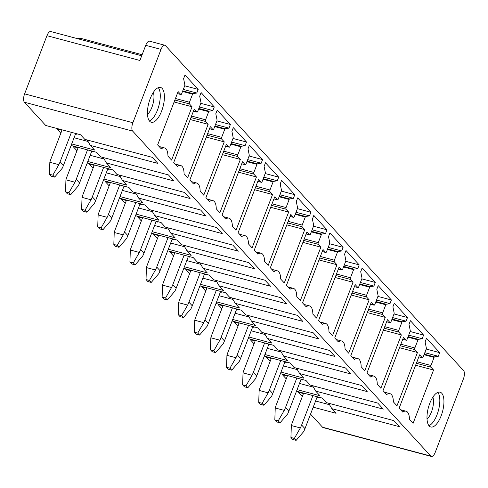 <?xml version="1.0" encoding="UTF-8"?>
<svg xmlns="http://www.w3.org/2000/svg" width="488" height="488" viewBox="0 0 488 488"><rect width="100%" height="100%" fill="white"/><g stroke="black" fill="none" stroke-linecap="round" stroke-linejoin="round"><path stroke-width="0.73" d="M164.859 45.256A6.673 2.721 104.9 0 0 161.028 49.398L145.729 45.317A6.673 2.721 104.9 0 1 149.56 41.175L164.859 45.256A6.673 2.721 104.9 0 1 165.469 45.64L463.6 370.63A6.673 2.721 -75.1 0 1 463.386 378.993L435.235 452.321A6.673 2.721 -75.1 0 1 431.404 456.463A6.673 2.721 -75.1 0 1 430.8 456.079L322.531 427.207A6.673 2.721 -75.1 0 0 323.141 427.592L431.404 456.463M145.729 45.317L139.91 60.469L46.946 35.679L24.614 93.861A6.673 2.721 104.9 0 0 24.4 102.224L132.663 131.095L430.8 456.079M161.028 49.398L132.876 122.732A6.673 2.721 104.9 0 0 132.663 131.095M46.946 35.679A6.673 2.721 -75.1 0 1 50.776 31.537L141.709 55.785M158.301 87.663A18.013 7.351 -75.1 0 1 160.046 92.391A18.013 7.351 -75.1 0 1 149.419 120.969M147.669 116.242A18.013 7.351 -75.1 0 1 151.024 96.691A18.013 7.351 -75.1 0 1 160.558 87.462A18.013 7.351 -75.1 0 1 164.169 93.489A18.013 7.351 -75.1 0 1 160.814 113.039A18.013 7.351 -75.1 0 1 151.28 122.268A18.013 7.351 -75.1 0 1 147.669 116.242M198.183 89.389L196.786 93.025L192.98 93.647A0.799 0.329 104.9 0 0 192.583 94.147L189.472 102.242A1.336 0.543 104.9 0 0 189.429 103.913L192.052 106.768L171.581 160.101L167.957 156.16A16.006 6.533 104.9 0 0 164.541 147.943A16.006 6.533 104.9 0 0 161.254 148.846L157.636 144.899L178.108 91.567L180.767 94.471A1.336 0.543 104.9 0 0 180.889 94.55A1.336 0.543 104.9 0 0 181.658 93.72L184.745 85.681A0.799 0.329 104.9 0 0 184.848 84.863L183.604 78.653L185.001 75.018L198.183 89.389L184.702 85.79M196.786 93.025L183.305 89.426M192.052 106.768L174.106 101.986M212.89 110.575L209.084 111.197A0.799 0.329 104.9 0 0 208.681 111.697L205.576 119.792A1.336 0.543 104.9 0 0 205.533 121.463L208.15 124.324L187.679 177.656L184.061 173.71A16.006 6.533 104.9 0 0 180.645 165.493A16.006 6.533 104.9 0 0 177.351 166.396L173.734 162.455L194.206 109.123L196.865 112.02A1.336 0.543 104.9 0 0 196.987 112.1A1.336 0.543 104.9 0 0 197.756 111.27L200.843 103.23A0.799 0.329 104.9 0 0 200.952 102.413L199.702 96.203L201.099 92.567L214.287 106.939L212.89 110.575L199.403 106.976M214.287 106.939L200.8 103.34M208.15 124.324L190.21 119.536M230.385 124.489L228.988 128.124L225.181 128.747A0.799 0.329 104.9 0 0 224.785 129.247L221.674 137.341A1.336 0.543 104.9 0 0 221.631 139.019L224.254 141.874L203.777 195.206L200.159 191.259A16.006 6.533 104.9 0 0 196.743 183.043A16.006 6.533 104.9 0 0 193.455 183.946L189.832 180.005L210.31 126.673L212.969 129.57A1.336 0.543 104.9 0 0 213.091 129.649A1.336 0.543 104.9 0 0 213.854 128.82L216.94 120.78A0.799 0.329 104.9 0 0 217.05 119.963L215.806 113.753L217.203 110.117L230.385 124.489L216.898 120.89M228.988 128.124L215.507 124.531M224.254 141.874L206.308 137.085M245.092 145.674L241.286 146.296A0.799 0.329 104.9 0 0 240.883 146.797L237.778 154.891A1.336 0.543 104.9 0 0 237.735 156.569L240.352 159.424L219.881 212.756L216.263 208.809A16.006 6.533 104.9 0 0 212.847 200.592A16.006 6.533 104.9 0 0 209.553 201.501L205.936 197.555L226.408 144.222L229.067 147.126A1.336 0.543 104.9 0 0 229.189 147.199A1.336 0.543 104.9 0 0 229.958 146.369L233.044 138.33A0.799 0.329 104.9 0 0 233.148 137.512L231.904 131.303L233.301 127.667L246.489 142.038L245.092 145.674L231.605 142.081M246.489 142.038L233.002 138.446M240.352 159.424L222.406 154.635M262.587 159.588L261.19 163.224L257.383 163.846A0.799 0.329 104.9 0 0 256.981 164.346L253.876 172.447A1.336 0.543 104.9 0 0 253.833 174.118L256.45 176.973L235.978 230.305L232.361 226.359A16.006 6.533 104.9 0 0 228.945 218.148A16.006 6.533 104.9 0 0 225.651 219.051L222.034 215.104L242.506 161.772L245.171 164.676A1.336 0.543 104.9 0 0 245.293 164.749A1.336 0.543 104.9 0 0 246.056 163.925L249.142 155.886A0.799 0.329 104.9 0 0 249.252 155.062L248.008 148.852L249.405 145.217L262.587 159.588L249.1 155.995M261.19 163.224L247.709 159.631M256.45 176.973L238.51 172.191M277.294 180.78L273.481 181.402A0.799 0.329 104.9 0 0 273.085 181.896L269.974 189.997A1.336 0.543 104.9 0 0 269.931 191.668L272.554 194.523L252.082 247.855L248.465 243.915A16.006 6.533 104.9 0 0 245.049 235.698A16.006 6.533 104.9 0 0 241.755 236.601L238.138 232.654L258.609 179.322L261.269 182.225A1.336 0.543 104.9 0 0 261.391 182.305A1.336 0.543 104.9 0 0 262.16 181.475L265.246 173.435A0.799 0.329 104.9 0 0 265.35 172.612L264.106 166.402L265.502 162.766L278.685 177.138L277.294 180.78L263.807 177.181M278.685 177.138L265.204 173.545M272.554 194.523L254.608 189.74M294.789 194.694L293.392 198.329L289.585 198.951A0.799 0.329 104.9 0 0 289.183 199.452L286.078 207.546A1.336 0.543 104.9 0 0 286.035 209.218L288.652 212.073L268.18 265.405L264.563 261.464A16.006 6.533 104.9 0 0 261.147 253.248A16.006 6.533 104.9 0 0 257.853 254.15L254.236 250.204L274.707 196.871L277.373 199.775A1.336 0.543 104.9 0 0 277.495 199.854A1.336 0.543 104.9 0 0 278.258 199.025L281.344 190.985A0.799 0.329 104.9 0 0 281.454 190.167L280.21 183.958L281.6 180.316L294.789 194.694L281.301 191.095M293.392 198.329L279.905 194.73M288.652 212.073L270.712 207.29M309.49 215.879L305.683 216.501A0.799 0.329 104.9 0 0 305.287 217.001L302.176 225.096A1.336 0.543 104.9 0 0 302.133 226.767L304.756 229.628L284.284 282.961L280.661 279.014A16.006 6.533 104.9 0 0 277.245 270.797A16.006 6.533 104.9 0 0 273.957 271.7L270.34 267.76L290.811 214.427L293.471 217.325A1.336 0.543 104.9 0 0 293.593 217.404A1.336 0.543 104.9 0 0 294.362 216.574L297.448 208.535A0.799 0.329 104.9 0 0 297.552 207.717L296.308 201.507L297.704 197.872L310.886 212.243L309.49 215.879L296.009 212.28M310.886 212.243L297.406 208.644M304.756 229.628L286.81 224.84M326.99 229.793L325.594 233.429L321.787 234.051A0.799 0.329 104.9 0 0 321.385 234.551L318.28 242.646A1.336 0.543 104.9 0 0 318.237 244.317L320.854 247.178L300.382 300.51L296.765 296.564A16.006 6.533 104.9 0 0 293.349 288.347A16.006 6.533 104.9 0 0 290.055 289.25L286.438 285.309L306.909 231.977L309.569 234.874A1.336 0.543 104.9 0 0 309.691 234.954A1.336 0.543 104.9 0 0 310.459 234.124L313.546 226.084A0.799 0.329 104.9 0 0 313.656 225.267L312.405 219.057L313.802 215.421L326.99 229.793L313.503 226.194M325.594 233.429L312.106 229.83M320.854 247.178L302.914 242.39M341.691 250.978L337.885 251.601A0.799 0.329 104.9 0 0 337.489 252.101L334.378 260.195A1.336 0.543 104.9 0 0 334.335 261.873L336.958 264.728L316.48 318.06L312.863 314.113A16.006 6.533 104.9 0 0 309.447 305.897A16.006 6.533 104.9 0 0 306.159 306.799L302.536 302.859L323.013 249.527L325.673 252.43A1.336 0.543 104.9 0 0 325.795 252.503A1.336 0.543 104.9 0 0 326.557 251.674L329.644 243.634A0.799 0.329 104.9 0 0 329.754 242.817L328.509 236.607L329.906 232.971L343.088 247.343L341.691 250.978L328.21 247.386M343.088 247.343L329.601 243.744M336.958 264.728L319.012 259.939M359.192 264.892L357.795 268.528L353.989 269.15A0.799 0.329 104.9 0 0 353.587 269.651L350.482 277.745A1.336 0.543 104.9 0 0 350.439 279.423L353.056 282.277L332.584 335.61L328.967 331.663A16.006 6.533 104.9 0 0 325.551 323.446A16.006 6.533 104.9 0 0 322.257 324.355L318.64 320.409L339.111 267.076L341.771 269.98A1.336 0.543 104.9 0 0 341.893 270.053A1.336 0.543 104.9 0 0 342.661 269.23L345.748 261.184A0.799 0.329 104.9 0 0 345.852 260.366L344.607 254.156L346.004 250.521L359.192 264.892L345.705 261.3M357.795 268.528L344.308 264.935M353.056 282.277L335.11 277.495M373.893 286.078L370.087 286.7A0.799 0.329 104.9 0 0 369.684 287.2L366.579 295.301A1.336 0.543 104.9 0 0 366.537 296.972L369.154 299.827L348.682 353.16L345.065 349.219A16.006 6.533 104.9 0 0 341.649 341.002A16.006 6.533 104.9 0 0 338.355 341.905L334.738 337.958L355.209 284.626L357.875 287.53A1.336 0.543 104.9 0 0 357.997 287.603A1.336 0.543 104.9 0 0 358.759 286.779L361.846 278.739A0.799 0.329 104.9 0 0 361.956 277.916L360.711 271.706L362.108 268.071L375.29 282.442L373.893 286.078L360.412 282.485M375.29 282.442L361.803 278.849M369.154 299.827L351.214 295.045M391.388 299.992L389.997 303.634L386.185 304.256A0.799 0.329 104.9 0 0 385.788 304.756L382.677 312.851A1.336 0.543 104.9 0 0 382.635 314.522L385.258 317.377L364.786 370.709L361.169 366.769A16.006 6.533 104.9 0 0 357.753 358.552A16.006 6.533 104.9 0 0 354.459 359.455L350.841 355.508L371.313 302.176L373.973 305.079A1.336 0.543 104.9 0 0 374.095 305.159A1.336 0.543 104.9 0 0 374.863 304.329L377.95 296.289A0.799 0.329 104.9 0 0 378.054 295.472L376.809 289.256L378.206 285.62L391.388 299.992L377.907 296.399M389.997 303.634L376.51 300.035M385.258 317.377L367.311 312.595M406.095 321.183L402.289 321.805A0.799 0.329 104.9 0 0 401.886 322.306L398.781 330.4A1.336 0.543 104.9 0 0 398.739 332.072L401.356 334.927L380.884 388.259L377.267 384.318A16.006 6.533 104.9 0 0 373.851 376.102A16.006 6.533 104.9 0 0 370.557 377.004L366.939 373.058L387.411 319.725L390.077 322.629A1.336 0.543 104.9 0 0 390.199 322.708A1.336 0.543 104.9 0 0 390.961 321.879L394.048 313.839A0.799 0.329 104.9 0 0 394.158 313.022L392.913 306.812L394.304 303.176L407.492 317.548L406.095 321.183L392.608 317.584M407.492 317.548L394.005 313.949M401.356 334.927L383.415 330.144M423.59 335.097L422.193 338.733L418.387 339.355A0.799 0.329 104.9 0 0 417.99 339.855L414.879 347.95A1.336 0.543 104.9 0 0 414.837 349.621L417.46 352.482L396.988 405.815L393.365 401.868A16.006 6.533 104.9 0 0 389.949 393.651A16.006 6.533 104.9 0 0 386.661 394.554L383.043 390.613L403.515 337.281L406.175 340.179A1.336 0.543 104.9 0 0 406.297 340.258A1.336 0.543 104.9 0 0 407.065 339.428L410.152 331.389A0.799 0.329 104.9 0 0 410.255 330.571L409.011 324.361L410.408 320.726L423.59 335.097L410.109 331.498M422.193 338.733L408.712 335.134M417.46 352.482L399.513 347.694M438.297 356.283L434.491 356.905A0.799 0.329 104.9 0 0 434.088 357.405L430.983 365.5A1.336 0.543 104.9 0 0 430.941 367.177L433.558 370.032L413.086 423.364L409.469 419.418A16.006 6.533 104.9 0 0 406.053 411.201A16.006 6.533 104.9 0 0 402.759 412.104L399.141 408.163L419.613 354.831L422.272 357.728A1.336 0.543 104.9 0 0 422.394 357.808A1.336 0.543 104.9 0 0 423.163 356.978L426.25 348.938A0.799 0.329 104.9 0 0 426.36 348.121L425.109 341.911L426.506 338.275L439.694 352.647L438.297 356.283L424.81 352.684M439.694 352.647L426.207 349.048M433.558 370.032L415.617 365.244M24.4 102.224L45.738 125.483L80.575 134.773L84.766 139.342L152.311 157.362L157.874 163.419L90.323 145.406L94.562 150.023L71.706 143.923M90.323 145.406L87.163 139.983M88.09 141.483L74.078 137.744M57.157 128.527L56.986 128.978L60.847 133.181M71.102 145.503L96.673 152.323L100.87 156.898L168.415 174.911L173.972 180.969L106.427 162.955L110.66 167.573L87.803 161.479M106.427 162.955L103.261 157.532M104.188 159.033L90.176 155.294M73.261 146.083L73.09 146.528L76.945 150.731M87.199 163.053L112.777 169.873L116.968 174.448L184.513 192.461L190.07 198.518L122.525 180.505L126.764 185.123L103.907 179.029M122.525 180.505L119.365 175.088M120.292 176.583L106.28 172.844M89.359 163.632L89.188 164.078L93.049 168.281M103.303 180.603L128.875 187.429L133.065 191.998L200.617 210.011L206.174 216.068L138.629 198.055L142.862 202.672L120.005 196.579M138.629 198.055L135.463 192.638M136.39 194.132L122.378 190.393M105.463 181.182L105.292 181.627L109.147 185.836M119.401 198.159L144.973 204.978L149.169 209.547L216.715 227.56L222.272 233.618L154.726 215.605L158.96 220.222L136.109 214.128M154.726 215.605L151.567 210.188M152.488 211.682L138.482 207.949M121.561 198.732L121.39 199.177L125.245 203.386M135.499 215.708L161.077 222.528L165.267 227.097L232.819 245.11L238.376 251.174L170.824 233.154L175.064 237.772L152.207 231.678M170.824 233.154L167.665 227.737M168.592 229.232L154.58 225.499M137.665 216.282L137.488 216.727L141.349 220.936M151.603 233.258L177.174 240.078L181.371 244.647L248.917 262.66L254.474 268.723L186.928 250.71L191.162 255.328L168.311 249.228M186.928 250.71L183.769 245.287M184.69 246.782L170.684 243.048M153.763 233.831L153.592 234.283L157.447 238.486M167.701 250.808L193.279 257.627L197.469 262.202L265.014 280.216L270.578 286.273L203.026 268.26L207.266 272.877L184.409 266.777M203.026 268.26L199.866 262.837M200.794 264.337L186.782 260.598M169.861 251.381L169.69 251.832L173.551 256.035M183.805 268.357L209.376 275.177L213.573 279.752L281.118 297.765L286.676 303.823L219.13 285.809L223.364 290.427L200.507 284.333M219.13 285.809L215.964 280.386M216.892 281.887L202.88 278.148M185.965 268.937L185.794 269.382L189.649 273.585M199.903 285.907L225.48 292.727L229.671 297.302L297.216 315.315L302.774 321.372L235.228 303.359L239.468 307.977L216.611 301.883M235.228 303.359L232.068 297.942M232.996 299.437L218.984 295.697M202.062 286.486L201.892 286.932L205.753 291.135M216.007 303.463L241.578 310.283L245.769 314.851L313.32 332.865L318.877 338.922L251.332 320.909L255.566 325.526L232.709 319.433M251.332 320.909L248.166 315.492M249.094 316.986L235.082 313.253M218.166 304.036L217.996 304.481L221.851 308.69M232.105 321.012L257.676 327.832L261.873 332.401L329.418 350.415L334.975 356.472L267.43 338.459L271.663 343.076L248.813 336.982M267.43 338.459L264.27 333.042M265.191 334.536L251.186 330.803M234.264 321.586L234.094 322.031L237.949 326.24M248.203 338.562L273.78 345.382L277.971 349.951L345.522 367.964L351.079 374.028L283.528 356.008L287.767 360.626L264.911 354.532M283.528 356.008L280.368 350.591M281.295 352.086L267.284 348.353M250.368 339.136L250.191 339.581L254.053 343.79M264.307 356.112L289.878 362.932L294.075 367.501L361.62 385.52L367.177 391.577L299.632 373.564L303.865 378.182L281.015 372.082M299.632 373.564L296.472 368.141M297.393 369.636L283.388 365.902M266.466 356.685L266.296 357.137L270.151 361.34M280.405 373.662L305.982 380.481L310.173 385.056L377.718 403.07L383.281 409.127L315.73 391.114L319.969 395.731L297.113 389.637M315.73 391.114L312.57 385.691M313.497 387.191L299.486 383.452M282.564 374.241L282.393 374.686L286.255 378.889M296.509 391.211L322.08 398.031L326.277 402.606L393.822 420.619L399.379 426.677L331.834 408.663L336.067 413.281L313.211 407.187M331.834 408.663L328.668 403.24M329.595 404.741L315.584 401.002M142.118 54.723L81.679 38.607A6.673 5.893 -42.5 0 0 77.946 38.778M303.463 393.56L298.497 392.236L302.353 396.439M317.901 396.921L318.499 397.574L317.054 397.183M298.497 392.236L298.668 391.791M76.396 133.657L76.994 134.31L75.542 133.925M56.986 128.978L61.952 130.302M147.48 114.412A13.341 5.447 104.9 0 0 153.793 94.239A13.341 5.447 104.9 0 0 153.354 92.391M92.494 151.213L93.092 151.859L91.646 151.475M73.09 146.528L78.056 147.852M108.598 168.763L109.196 169.415L107.744 169.025M89.188 164.078L94.153 165.401M124.696 186.312L125.294 186.965L123.848 186.575M105.292 181.627L110.251 182.951M140.794 203.862L141.398 204.515L139.946 204.13M121.39 199.177L126.355 200.501M156.898 221.412L157.496 222.064L156.044 221.68M137.488 216.727L142.453 218.051M172.996 238.961L173.594 239.614L172.148 239.23M153.592 234.283L158.557 235.606M189.1 256.511L189.698 257.164L188.246 256.779M169.69 251.832L174.655 253.156M205.198 274.067L205.796 274.714L204.35 274.329M185.794 269.382L190.759 270.706M221.302 291.617L221.9 292.269L220.448 291.879M201.892 286.932L206.857 288.255M237.4 309.166L237.998 309.819L236.552 309.429M217.996 304.481L222.955 305.805M253.498 326.716L254.102 327.369L252.65 326.984M234.094 322.031L239.059 323.355M269.602 344.266L270.2 344.918L268.748 344.534M250.191 339.581L255.157 340.911M285.7 361.815L286.297 362.468L284.852 362.084M266.296 357.137L271.261 358.46M301.804 379.371L302.401 380.018L300.95 379.634M282.393 374.686L287.359 376.01M310.545 414.135L322.531 427.207M443.708 398.202A18.013 7.351 104.9 0 0 440.103 392.181A18.013 7.351 104.9 0 0 430.569 401.41A18.013 7.351 104.9 0 0 427.214 420.961A18.013 7.351 104.9 0 0 430.819 426.988A18.013 7.351 104.9 0 0 440.353 417.759A18.013 7.351 104.9 0 0 443.708 398.202M432.893 397.104A13.341 5.447 -75.1 0 1 433.332 398.958A13.341 5.447 -75.1 0 1 427.024 419.125M428.958 425.688A18.013 7.351 104.9 0 0 439.59 397.104A18.013 7.351 104.9 0 0 437.84 392.376M52.832 175.149L58.853 164.682L49.831 162.278L49.416 174.24L51.222 176.205L54.632 177.114L52.832 175.149L49.416 174.24M54.632 177.114L62.19 168.323A33.953 29.994 -42.5 0 0 63.458 165.401L60.122 161.766A33.953 29.994 -42.5 0 1 58.853 164.682M49.831 162.278A33.953 29.994 -42.5 0 1 50.825 159.283L62.122 129.851M75.713 133.48L63.458 165.401M71.419 132.333L60.122 161.766M68.93 192.699L74.951 182.231L65.929 179.828L65.52 191.79L67.32 193.754L70.73 194.663L68.93 192.699L65.52 191.79M70.73 194.663L78.287 185.873A33.953 29.994 -42.5 0 0 79.562 182.951L76.226 179.316A33.953 29.994 -42.5 0 1 74.951 182.231M65.929 179.828A33.953 29.994 -42.5 0 1 66.929 176.833L78.226 147.406M91.817 151.03L79.562 182.951M87.523 149.883L76.226 179.316M85.034 210.255L91.049 199.781L82.033 197.378L81.618 209.34L83.418 211.304L86.834 212.213L85.034 210.255L81.618 209.34M86.834 212.213L94.391 203.423A33.953 29.994 -42.5 0 0 95.66 200.507L92.323 196.865A33.953 29.994 -42.5 0 1 91.049 199.781M82.033 197.378A33.953 29.994 -42.5 0 1 83.027 194.389L94.324 164.956M107.915 168.58L95.66 200.507M103.621 167.433L92.323 196.865M101.132 227.804L107.153 217.337L98.131 214.927L97.722 226.896L99.522 228.854L102.931 229.763L101.132 227.804L97.722 226.896M102.931 229.763L110.489 220.972A33.953 29.994 -42.5 0 0 111.764 218.057L108.421 214.415A33.953 29.994 -42.5 0 1 107.153 217.337M98.131 214.927A33.953 29.994 -42.5 0 1 99.125 211.938L110.422 182.506M124.019 186.129L111.764 218.057M119.725 184.982L108.421 214.415M117.236 245.354L123.251 234.887L114.229 232.477L113.82 244.445L115.619 246.403L119.035 247.318L117.236 245.354L113.82 244.445M119.035 247.318L126.593 238.522A33.953 29.994 -42.5 0 0 127.862 235.606L124.525 231.965A33.953 29.994 -42.5 0 1 123.251 234.887M114.229 232.477A33.953 29.994 -42.5 0 1 115.229 229.488L126.526 200.056M140.117 203.679L127.862 235.606M135.823 202.538L124.525 231.965M133.334 262.904L139.355 252.436L130.333 250.033L129.924 261.995L131.723 263.959L135.133 264.868L133.334 262.904L129.924 261.995M135.133 264.868L142.691 256.078A33.953 29.994 -42.5 0 0 143.966 253.156L140.623 249.514A33.953 29.994 -42.5 0 1 139.355 252.436M130.333 250.033A33.953 29.994 -42.5 0 1 131.327 247.038L142.624 217.605M156.221 221.229L143.966 253.156M151.921 220.088L140.623 249.514M149.432 280.454L155.452 269.986L146.43 267.583L146.022 279.545L147.821 281.509L151.237 282.418L149.432 280.454L146.022 279.545M151.237 282.418L158.789 273.628A33.953 29.994 -42.5 0 0 160.064 270.706L156.727 267.07A33.953 29.994 -42.5 0 1 155.452 269.986M146.43 267.583A33.953 29.994 -42.5 0 1 147.431 264.587L158.728 235.155M172.319 238.784L160.064 270.706M168.024 237.638L156.727 267.07M165.536 298.003L171.556 287.536L162.534 285.132L162.12 297.094L163.925 299.059L167.335 299.967L165.536 298.003L162.12 297.094M167.335 299.967L174.893 291.177A33.953 29.994 -42.5 0 0 176.162 288.255L172.825 284.62A33.953 29.994 -42.5 0 1 171.556 287.536M162.534 285.132A33.953 29.994 -42.5 0 1 163.529 282.137L174.826 252.711M188.417 256.334L176.162 288.255M184.122 255.187L172.825 284.62M181.634 315.553L187.654 305.085L178.632 302.682L178.224 314.644L180.023 316.608L183.433 317.517L181.634 315.553L178.224 314.644M183.433 317.517L190.991 308.727A33.953 29.994 -42.5 0 0 192.266 305.805L188.929 302.17A33.953 29.994 -42.5 0 1 187.654 305.085M178.632 302.682A33.953 29.994 -42.5 0 1 179.633 299.687L190.93 270.26M204.521 273.884L192.266 305.805M200.226 272.737L188.929 302.17M197.738 333.109L203.752 322.641L194.736 320.232L194.322 332.194L196.121 334.158L199.537 335.067L197.738 333.109L194.322 332.194M199.537 335.067L207.095 326.277A33.953 29.994 -42.5 0 0 208.364 323.361L205.027 319.719A33.953 29.994 -42.5 0 1 203.752 322.641M194.736 320.232A33.953 29.994 -42.5 0 1 195.731 317.243L207.028 287.81M220.619 291.434L208.364 323.361M216.324 290.287L205.027 319.719M213.835 350.659L219.856 340.191L210.834 337.781L210.426 349.75L212.225 351.708L215.635 352.617L213.835 350.659L210.426 349.75M215.635 352.617L223.193 343.826A33.953 29.994 -42.5 0 0 224.468 340.911L221.125 337.269A33.953 29.994 -42.5 0 1 219.856 340.191M210.834 337.781A33.953 29.994 -42.5 0 1 211.829 334.792L223.126 305.36M236.723 308.983L224.468 340.911M232.428 307.837L221.125 337.269M229.939 368.208L235.954 357.741L226.932 355.331L226.524 367.299L228.323 369.257L231.739 370.172L229.939 368.208L226.524 367.299M231.739 370.172L239.297 361.376A33.953 29.994 -42.5 0 0 240.566 358.46L237.229 354.819A33.953 29.994 -42.5 0 1 235.954 357.741M226.932 355.331A33.953 29.994 -42.5 0 1 227.933 352.342L239.23 322.91M252.821 326.533L240.566 358.46M248.526 325.392L237.229 354.819M246.037 385.758L252.058 375.29L243.036 372.887L242.627 384.849L244.427 386.813L247.837 387.722L246.037 385.758L242.627 384.849M247.837 387.722L255.395 378.932A33.953 29.994 -42.5 0 0 256.67 376.01L253.327 372.368A33.953 29.994 -42.5 0 1 252.058 375.29M243.036 372.887A33.953 29.994 -42.5 0 1 244.03 369.892L255.328 340.459M268.925 344.089L256.67 376.01M264.624 342.942L253.327 372.368M262.135 403.308L268.156 392.84L259.134 390.437L258.725 402.399L260.525 404.363L263.941 405.272L262.135 403.308L258.725 402.399M263.941 405.272L271.493 396.482A33.953 29.994 -42.5 0 0 272.768 393.56L269.431 389.924A33.953 29.994 -42.5 0 1 268.156 392.84M259.134 390.437A33.953 29.994 -42.5 0 1 260.135 387.441L271.432 358.009M285.022 361.639L272.768 393.56M280.728 360.492L269.431 389.924M278.239 420.857L284.26 410.39L275.238 407.986L274.823 419.948L276.629 421.913L280.039 422.821L278.239 420.857L274.823 419.948M280.039 422.821L287.597 414.031A33.953 29.994 -42.5 0 0 288.865 411.11L285.529 407.474A33.953 29.994 -42.5 0 1 284.26 410.39M275.238 407.986A33.953 29.994 -42.5 0 1 276.232 404.991L287.53 375.565M301.12 379.188L288.865 411.11M296.826 378.041L285.529 407.474M294.337 438.413L300.358 427.939L291.336 425.536L290.927 437.498L292.727 439.462L296.137 440.371L294.337 438.413L290.927 437.498M296.137 440.371L303.695 431.581A33.953 29.994 -42.5 0 0 304.969 428.665L301.633 425.024A33.953 29.994 -42.5 0 1 300.358 427.939M291.336 425.536A33.953 29.994 -42.5 0 1 292.336 422.547L303.634 393.115M317.224 396.738L304.969 428.665M312.93 395.591L301.633 425.024M24.614 93.861L132.876 122.732M177.345 93.556L180.767 94.471M192.98 93.647L182.732 90.914M182.524 91.463L192.583 94.147M189.472 102.242L175.448 98.503M174.856 100.028L189.429 103.913M209.084 111.197L198.836 108.464M198.622 109.013L208.681 111.697M205.576 119.792L191.546 116.052M190.96 117.578L205.533 121.463M196.865 112.02L193.443 111.112M209.541 128.661L212.969 129.57M225.181 128.747L214.934 126.014M214.726 126.563L224.785 129.247M221.674 137.341L207.644 133.602M207.058 135.127L221.631 139.019M241.286 146.296L231.037 143.564M230.824 144.112L240.883 146.797M237.778 154.891L223.748 151.152M223.162 152.683L237.735 156.569M229.067 147.126L225.645 146.211M241.743 163.761L245.171 164.676M257.383 163.846L247.135 161.113M246.922 161.668L256.981 164.346M253.876 172.447L239.846 168.702M239.26 170.233L253.833 174.118M273.481 181.402L263.233 178.669M263.026 179.218L273.085 181.896M269.974 189.997L255.95 186.251M255.358 187.782L269.931 191.668M261.269 182.225L257.847 181.31M273.945 198.86L277.373 199.775M289.585 198.951L279.337 196.219M279.124 196.768L289.183 199.452M286.078 207.546L272.048 203.807M271.462 205.332L286.035 209.218M305.683 216.501L295.435 213.768M295.228 214.317L305.287 217.001M302.176 225.096L288.146 221.357M287.56 222.882L302.133 226.767M293.471 217.325L290.049 216.41M306.147 233.965L309.569 234.874M321.787 234.051L311.539 231.318M311.326 231.867L321.385 234.551M318.28 242.646L304.25 238.906M303.664 240.431L318.237 244.317M337.885 251.601L327.637 248.868M327.43 249.417L337.489 252.101M334.378 260.195L320.348 256.456M319.762 257.987L334.335 261.873M325.673 252.43L322.245 251.515M338.349 269.065L341.771 269.98M353.989 269.15L343.741 266.418M343.528 266.966L353.587 269.651M350.482 277.745L336.452 274.006M335.866 275.537L350.439 279.423M370.087 286.7L359.839 283.967M359.625 284.522L369.684 287.2M366.579 295.301L352.55 291.556M351.964 293.087L366.537 296.972M357.875 287.53L354.447 286.615M370.551 304.164L373.973 305.079M386.185 304.256L375.937 301.523M375.73 302.072L385.788 304.756M382.677 312.851L368.654 309.105M368.062 310.636L382.635 314.522M402.289 321.805L392.041 319.073M391.827 319.622L401.886 322.306M398.781 330.4L384.751 326.661M384.166 328.186L398.739 332.072M390.077 322.629L386.649 321.714M402.752 339.27L406.175 340.179M418.387 339.355L408.139 336.622M407.931 337.171L417.99 339.855M414.879 347.95L400.849 344.211M400.264 345.736L414.837 349.621M434.491 356.905L424.243 354.172M424.029 354.721L434.088 357.405M430.983 365.5L416.953 361.76M416.368 363.285L430.941 367.177M422.272 357.728L418.85 356.82M177.327 93.598L180.889 94.55M159.088 146.485L164.541 147.943M175.186 164.041L180.645 165.493M193.425 111.148L196.987 112.1M209.529 128.698L213.091 129.649M191.29 181.591L196.743 183.043M207.388 199.141L212.847 200.592M225.627 146.254L229.189 147.199M241.731 163.803L245.293 164.749M223.492 216.69L228.945 218.148M239.59 234.24L245.049 235.698M257.829 181.353L261.391 182.305M273.933 198.903L277.495 199.854M255.694 251.79L261.147 253.248M271.792 269.346L277.245 270.797M290.031 216.452L293.593 217.404M306.129 234.002L309.691 234.954M287.889 286.895L293.349 288.347M303.993 304.445L309.447 305.897M322.233 251.552L325.795 252.503M338.33 269.108L341.893 270.053M320.091 321.995L325.551 323.446M336.195 339.544L341.649 341.002M354.434 286.657L357.997 287.603M370.532 304.207L374.095 305.159M352.293 357.094L357.753 358.552M368.397 374.644L373.851 376.102M386.636 321.757L390.199 322.708M402.734 339.306L406.297 340.258M384.495 392.2L389.949 393.651M400.593 409.749L406.053 411.201M418.832 356.856L422.394 357.808"/></g></svg>

